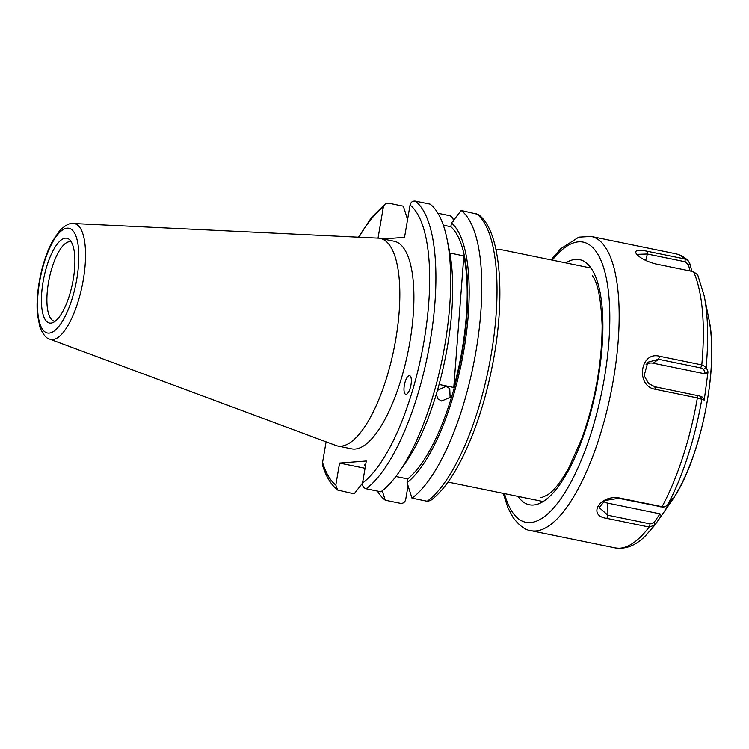 <?xml version="1.0" encoding="UTF-8"?>
<svg xmlns="http://www.w3.org/2000/svg" width="749" height="749" viewBox="0 0 749 749"><rect width="100%" height="100%" fill="white"/><g stroke="black" fill="none" stroke-linecap="round" stroke-linejoin="round"><path stroke-width="1.12" d="M708.02 371.841L705.464 373.92L703.695 369.397L706.148 367.029L708.02 371.841L704.238 400.097L697.375 397.925L655.178 389.283C635.367 386.119 640.114 350.944 659.597 356.262L701.794 364.903L706.148 367.029A146.579 49.453 -78.4 0 0 704.107 295.537L697.703 274.836L693.508 271.69L655.703 263.948C646.144 261.364 639.637 257.899 636.201 253.555C634.478 250.175 638.148 249.408 647.22 251.261L685.026 258.995L688.088 260.596L689.82 263.573L691.87 271.353M667.322 505.435L672.302 498.459L664.26 511.679L654.813 525.152L645.61 535.704C636.051 545.422 625.902 549.494 615.163 547.912A150.156 50.651 -78.4 0 0 649.149 527.043L606.952 518.402C586.561 515.771 600.342 494.115 619.854 498.076L662.05 506.717L664.466 506.876L667.322 505.435A146.579 49.453 -78.4 0 0 701.86 399.058L700.118 396.127L702.356 397.11L704.238 400.097M636.744 254.267L636.201 253.555M653.961 522.577L654.813 525.152L649.149 527.043L650.104 523.879L653.961 522.577L660.028 513.842L661.264 515.855M662.612 507.054L618.637 498.328L605.117 500.491L599.153 507.569L607.907 515.246L650.104 523.879M603.497 501.493A11.918 7.443 174.9 0 0 607.785 503.15L660.028 513.842M705.464 373.92L653.212 363.218A11.918 10.992 70.3 0 0 646.069 364.323M703.695 369.397L700.746 367.918L658.54 359.286L647.829 362.226L644.131 375.652L648.625 383.535L654.869 386.756L700.118 396.127M690.054 270.988L688.453 264.874L685.185 261.757L647.379 254.023L637.568 254.342L637.792 255.334M688.453 264.874L689.82 263.573M496.035 249.857L500.538 249.548L496.025 249.82M365.671 464.717A23.837 2.163 -170.3 0 0 364.398 465.185A23.837 2.163 -170.3 0 0 365.446 466.037M404.348 385.267A9.531 3.221 -78.4 0 0 405.967 394.367A9.531 3.221 -78.4 0 0 410.995 384.752A9.531 3.221 -78.4 0 0 409.375 375.642A9.531 3.221 -78.4 0 0 404.348 385.267M73.233 279.452A43.273 14.596 -78.4 0 0 69.61 239.755A43.273 14.596 -78.4 0 0 43.096 281.793A43.273 14.596 -78.4 0 0 52.627 322.707A43.273 14.596 -78.4 0 0 73.233 279.452M71.342 242.011A40.521 13.669 -78.4 0 0 70.687 241.824A40.521 13.669 -78.4 0 0 48.451 282.616A40.521 13.669 -78.4 0 0 54.434 321.218A40.521 13.669 -78.4 0 0 55.108 321.302M49.818 339.166L335.824 445.449A105.946 35.737 -78.4 0 0 337.621 445.973L351.693 448.848A105.946 35.737 -78.4 0 0 409.834 342.199A105.946 35.737 -78.4 0 0 394.18 241.262L380.118 238.388A105.946 35.737 -78.4 0 0 378.254 238.154L73.496 223.511C69.938 222.753 65.313 225.159 59.62 230.739L52.486 241.187C46.41 252.647 41.972 266.316 39.182 282.176C37.169 294.132 36.589 304.955 37.45 314.655L39.903 327.07C42.946 334.438 46.251 338.464 49.818 339.166A59.105 19.942 -78.4 0 0 83.261 279.948A59.105 19.942 -78.4 0 0 73.496 223.511M337.621 445.973A105.946 35.737 -78.4 0 0 395.762 339.316A105.946 35.737 -78.4 0 0 380.118 238.388M453.229 221.404C453.501 218.465 452.312 216.545 449.662 215.665L437.912 213.259M395.884 476.495L407.718 478.92L407.072 482.693A137.75 46.466 -78.4 0 0 463.884 350.139A137.75 46.466 -78.4 0 0 451.478 222.949L461.169 210.478L478.115 214.383C501.175 230.121 506.352 299.16 491.522 369.697C479.407 429.261 454.886 483.227 430.516 500.529L427.22 501.268A151.467 51.101 -78.4 0 0 491.194 354.38A151.467 51.101 -78.4 0 0 476.392 213.596M407.072 482.693L411.987 498.151A151.467 51.101 -78.4 0 0 475.961 351.262A151.467 51.101 -78.4 0 0 461.169 210.478M407.587 219.513L403.346 206.181L388.553 203.157L385.258 203.897L383.329 207.099A146.701 49.49 -78.4 0 0 358.986 237.227M437.435 390.388L445.964 386.381L449.746 388.572L450.112 397.382L441.61 401.033L437.875 398.889L436.274 394.33M408.046 485.755L405.715 499.396C404.994 502.251 403.252 503.571 400.49 503.337L385.267 500.22L382.252 490.773M443.314 225.177L450.832 226.713L451.478 222.949M407.718 478.92A134.071 45.23 -78.4 0 0 462.601 350.242A134.071 45.23 -78.4 0 0 450.832 226.713M449.84 253.04L463.846 255.905A134.071 45.23 101.6 0 1 453.791 387.486L439.092 384.471M378.03 238.145L383.329 207.099M362.525 483.105L354.174 493.853L337.668 490.043C331.227 484.968 326.264 476.963 322.782 466.037L322.557 462.517L326.087 441.835M399.376 471.692A151.467 51.101 -78.4 0 0 447.013 238.997L449.344 250.456A137.75 46.466 -78.4 0 1 406.024 462.077L399.376 471.692A151.467 51.101 -78.4 0 1 380.895 491.784L366.111 488.76C363.462 487.88 362.273 485.97 362.544 483.021L366.308 461.01L339.578 463.079L335.814 485.09L337.668 490.043M383.085 238.997L404.535 237.33L410.059 205.029C410.78 202.174 412.521 200.854 415.283 201.088L430.076 204.112A151.467 51.101 -78.4 0 1 447.013 238.997M411.987 498.151L427.22 501.268M377.421 491.072A151.467 51.101 -78.4 0 0 385.267 500.22M339.578 463.079L365.063 468.294M453.791 387.486L463.846 255.905M708.816 318.643C719.677 366.692 700.287 461.412 671.422 501.324A118.913 40.109 -78.4 0 0 708.816 318.643L704.107 295.537M615.163 547.912L530.985 530.685A150.156 50.651 -78.4 0 0 605.258 417.174A150.156 50.651 -78.4 0 0 605.361 247.236A150.156 50.651 -78.4 0 0 591.214 236.469L578.79 237.161L560.673 248.762L551.077 259.884M504.48 493.628A143.003 48.245 -78.4 0 0 512.344 512.073A143.003 48.245 -78.4 0 0 590.268 435.731A143.003 48.245 -78.4 0 0 596.663 252.385A143.003 48.245 -78.4 0 0 552.275 260.128M517.999 496.4A125.13 42.216 -78.4 0 0 586.018 428.353A125.13 42.216 -78.4 0 0 591.392 268.61A125.13 42.216 -78.4 0 0 565.795 262.89M660.843 506.97L662.05 506.717A150.156 50.651 -78.4 0 0 697.375 397.925L697.066 395.397M700.746 367.918L701.794 364.903A150.156 50.651 -78.4 0 0 693.508 271.69M685.185 261.757L685.026 258.995A150.156 50.651 -78.4 0 0 675.392 253.705L591.214 236.469M606.952 518.402L607.907 515.246L607.785 503.15M659.597 356.262L658.54 359.286L653.212 363.218M647.22 251.261L647.379 254.023L645.675 260.483M654.869 386.756L655.178 389.283M618.637 498.328L619.854 498.076M39.547 282.064A53.451 18.032 -78.4 0 0 49.191 333.09A53.451 18.032 -78.4 0 0 76.773 279.18A53.451 18.032 -78.4 0 0 67.129 228.155A53.451 18.032 -78.4 0 0 39.547 282.064M322.557 462.517A146.701 49.49 -78.4 0 0 335.814 485.09M362.544 483.021A146.701 49.49 -78.4 0 0 424.028 341.104A146.701 49.49 -78.4 0 0 410.059 205.029M366.111 488.76A151.467 51.101 -78.4 0 0 430.085 341.872A151.467 51.101 -78.4 0 0 415.283 201.088M530.985 530.685C525.227 530.095 519.235 525.667 512.999 517.39L507.859 507.663L503.281 493.385M592.262 275.707C597.749 282.186 601.044 298.814 602.13 325.6C601.99 363.04 595.24 400.64 581.898 438.399L568.847 467.807C561.226 481.485 554.232 490.436 547.884 494.668C542.744 497.336 540.16 498.207 540.113 497.27M671.422 501.324L664.26 511.679M675.392 253.705C680.186 254.744 684.417 257.038 688.088 260.596M664.466 506.858L662.5 507.073M358.425 237.199L371.588 217.407L385.258 203.897M591.017 268.058L500.51 249.529M543.212 501.558L447.958 482.056"/></g></svg>
